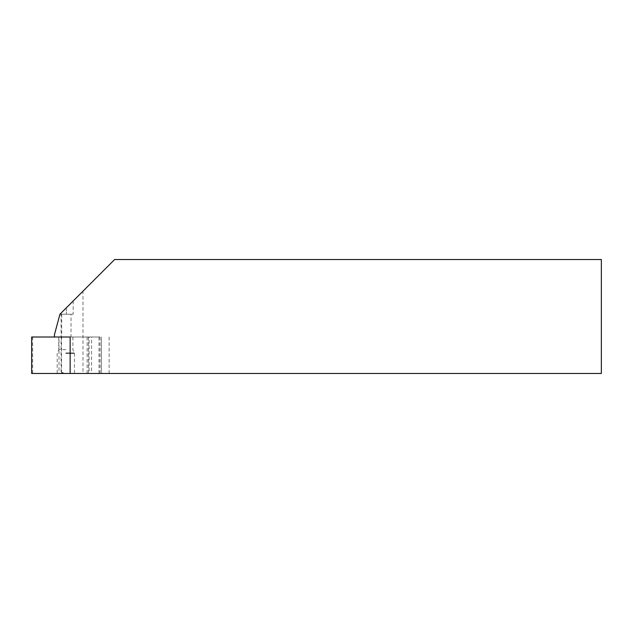 <?xml version="1.0" encoding="UTF-8"?>
<svg xmlns="http://www.w3.org/2000/svg" width="633" height="633" viewBox="0 0 633 633"><rect width="100%" height="100%" fill="white"/><g stroke="black" fill="none" stroke-linecap="round" stroke-linejoin="round"><path stroke-width="0.47" stroke-dasharray="3.17 2.37" d="M114.628 259.53L82.986 291.172L82.986 373.47L601.35 373.47L601.35 259.53L114.628 259.53M71.023 314.221L61.686 314.221L71.023 314.221L71.023 337.009L61.686 337.009L71.023 337.009M82.986 291.172L59.937 314.221L73.191 314.221L59.937 314.221L73.191 300.968L59.937 314.221L54.438 334.73L54.438 337.009L59.011 337.009L59.011 373.47L82.986 373.47M59.011 373.47L31.65 373.47M59.011 337.009L89.079 337.009L89.079 373.47M89.079 337.009L91.571 337.009L91.571 373.47M100.014 373.47L100.014 337.009L70.144 337.009L91.571 337.009M65.832 373.47L74.488 373.47L65.832 373.47M61.694 373.47L62.366 373.47L61.694 373.47L61.892 372.56L61.646 373.47M63.039 373.47L62.366 373.47L63.45 373.47L62.841 372.56L62.366 372.56L62.366 373.47L62.366 372.56L62.809 373.47M99.009 337.009L99.009 373.47M100.014 337.009L31.65 337.009M32.655 337.009L32.655 373.47M61.52 337.009L61.52 373.47M65.832 337.009L58.766 337.009L65.832 337.009M61.852 372.56L61.282 373.47M61.591 372.56L62.05 372.56L61.923 373.47M62.683 372.56L63.45 373.47M63.142 372.56L63.086 373.47M61.085 313.066L61.085 373.47M87.132 337.009L87.132 373.47M88.438 337.009L88.438 373.47M101.383 337.009L101.383 373.47L101.383 337.009M66.354 307.804L66.354 314.221L66.354 307.804M65.832 353.538L74.488 353.538L65.832 353.538M65.832 352.897L74.227 352.897L65.832 352.897M65.832 349.677L58.766 349.677L65.832 349.677M61.686 314.221L61.686 337.009M109.129 337.009L109.129 373.47M73.191 300.968L73.191 314.221M58.766 337.009L58.766 349.677L57.176 353.538L57.176 373.47M72.898 337.009L72.898 349.677L74.488 353.538L74.488 373.47"/><path stroke-width="0.95" d="M601.35 259.53L114.628 259.53L59.937 314.221L54.438 334.73L54.438 337.009L70.144 337.009L70.144 373.47L70.144 337.009L31.65 337.009L31.65 373.47L601.35 373.47L601.35 259.53"/></g></svg>
